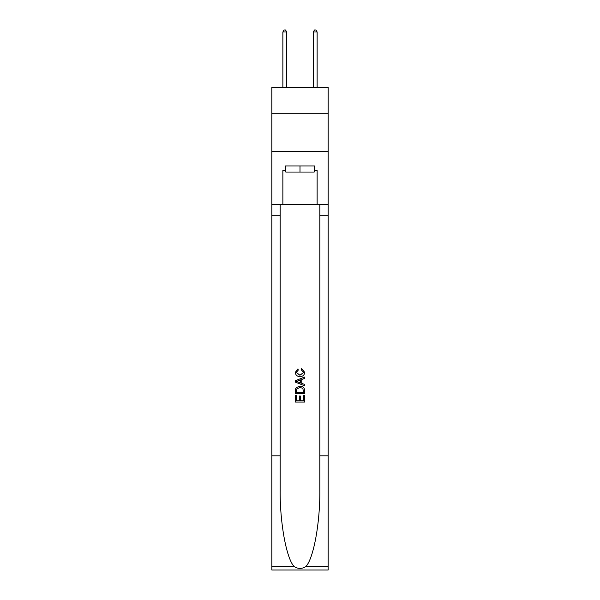 <?xml version="1.0" encoding="UTF-8"?>
<svg xmlns="http://www.w3.org/2000/svg" width="600" height="600" viewBox="0 0 600 600"><rect width="100%" height="100%" fill="white"/><g stroke="black" fill="none" stroke-linecap="round" stroke-linejoin="round"><path stroke-width="0.9" d="M328.163 113.273L328.163 87.398L271.837 87.398L271.837 113.273L328.163 113.273L328.163 151.335L271.837 151.335L271.837 113.273M314.235 165.953L314.235 172.042L285.765 172.042L285.765 165.953M300 165.953L300 172.042M303.51 395.408L303.51 400.8L300.345 400.8L303.51 400.8L303.51 395.408L304.56 395.408L304.56 402.082L295.425 402.082L295.433 395.647L295.425 402.082M299.295 396L299.295 400.8L296.483 400.8L299.295 400.8L299.295 396L300.345 396L300.345 400.8M296.212 387.585L295.56 388.92L296.212 387.585L299.947 386.16C302.865 386.145 304.41 387.555 304.56 390.382L304.56 393.653L295.433 393.653L295.433 390.533L295.425 393.653M301.642 368.595L301.343 369.877L301.642 368.595L304.68 372.322C304.433 375.127 302.85 376.538 299.925 376.56L299.925 376.56C297.12 376.493 295.582 375.09 295.312 372.345L297.968 368.827L298.245 370.118L296.362 372.413L299.925 375.27L303.63 372.442L301.343 369.877M305.888 566.528L328.163 566.528L328.163 570L271.837 570L271.837 455.82L280.17 455.82L280.17 489.765C279.765 522.21 286.35 558.457 294.112 566.528C298.035 569.033 301.957 569.033 305.888 566.528C313.65 558.457 320.235 522.21 319.83 489.765L319.83 204.623M295.425 380.692L295.425 382.14L304.56 385.77L295.433 382.14L295.433 380.692L304.56 377.062L295.425 380.692M319.83 455.82L328.163 455.82L328.163 151.335M271.837 455.82L271.837 151.335M280.17 204.623L280.17 455.82M328.163 566.528L328.163 455.82M271.837 204.623L282.87 204.623L282.87 170.52L285.765 170.52M314.235 170.52L314.692 170.52L314.692 165.953L285.308 165.953L285.308 170.52M314.692 170.52L317.13 170.52L317.13 204.623L328.163 204.623M282.87 204.623L317.13 204.623M304.56 377.062L304.56 378.428L301.755 379.47L301.755 383.362L304.56 384.405L304.56 385.77M298.17 382.043L300.697 382.972L300.697 379.86L296.483 381.42L298.17 382.043M300.697 379.86L300.697 382.972M295.433 390.533L295.56 388.92M302.865 388.327L303.51 392.362L302.865 388.327L299.925 387.45L296.67 389.002L296.483 392.362L303.51 392.362L296.483 392.362M295.433 395.647L296.483 395.647L296.483 400.8M286.68 87.398L286.68 31.98L282.87 31.98L282.87 87.398M282.87 31.98L284.017 30L285.54 30L286.68 31.98M317.13 87.398L317.13 31.98L313.32 31.98L313.32 87.398M313.32 31.98L314.46 30L315.983 30L317.13 31.98M319.83 215.28L328.163 215.28M280.17 215.28L271.837 215.28M271.837 566.528L294.112 566.528"/></g></svg>
